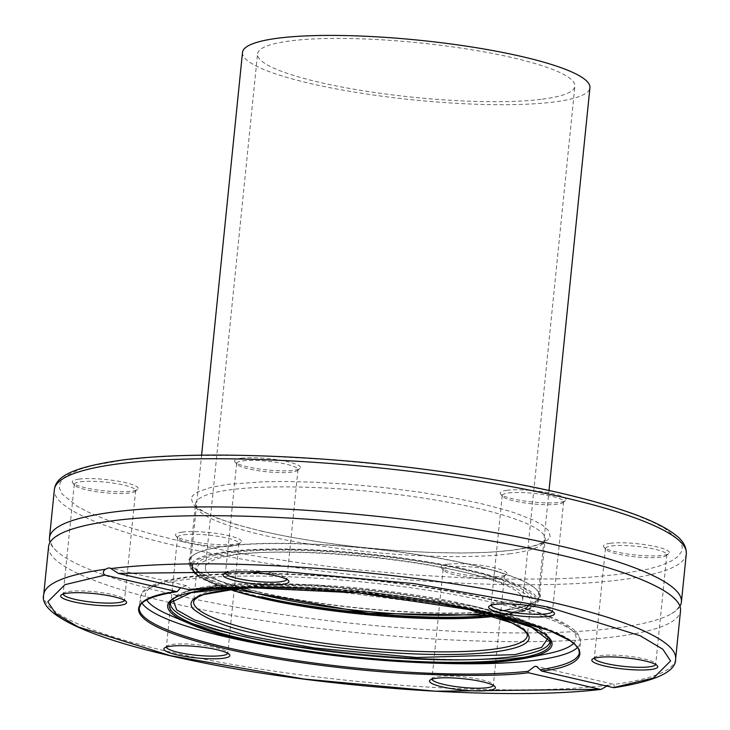 <?xml version="1.0" encoding="UTF-8"?>
<svg xmlns="http://www.w3.org/2000/svg" width="730" height="730" viewBox="0 0 730 730"><rect width="100%" height="100%" fill="white"/><g stroke="black" fill="none" stroke-linecap="round" stroke-linejoin="round"><path stroke-width="0.55" stroke-dasharray="3.65 2.74" d="M242.506 52.414A174.607 29.967 -174.2 0 0 359.196 92.883A174.607 29.967 -174.2 0 0 554.389 101.935A174.607 29.967 -174.2 0 0 589.931 87.7M502.213 615.527A174.607 29.967 5.8 0 1 307.029 606.475A174.607 29.967 5.8 0 1 190.338 566.005A174.607 29.967 5.8 0 1 367.08 553.833A174.607 29.967 5.8 0 1 537.764 601.292A174.607 29.967 5.8 0 1 502.213 615.527M542.417 99.171A159.487 27.366 -174.2 0 0 574.884 86.176A159.487 27.366 -174.2 0 0 418.983 42.824A159.487 27.366 -174.2 0 0 257.553 53.938A159.487 27.366 -174.2 0 0 364.133 90.903A159.487 27.366 -174.2 0 0 542.417 99.171M239.641 588.462A159.487 27.366 5.8 0 1 205.386 567.529A159.487 27.366 5.8 0 1 366.816 556.415A159.487 27.366 5.8 0 1 522.716 599.768A159.487 27.366 5.8 0 1 490.25 612.762A159.487 27.366 5.8 0 1 484.957 613.383M506.921 490.305A33.133 5.685 -174.2 0 0 500.579 494.037A33.133 5.685 -174.2 0 0 532.562 502.003A33.133 5.685 -174.2 0 0 565.495 500.634A33.133 5.685 -174.2 0 0 546.642 492.467A33.133 5.685 -174.2 0 0 506.921 490.305M78.986 479.117A33.133 5.685 -174.2 0 0 72.644 482.858A33.133 5.685 -174.2 0 0 104.627 490.825A33.133 5.685 -174.2 0 0 137.569 489.456A33.133 5.685 -174.2 0 0 118.707 481.289A33.133 5.685 -174.2 0 0 78.986 479.117M447.818 564.208A33.133 5.685 -174.2 0 0 441.477 567.949A33.133 5.685 -174.2 0 0 473.46 575.915A33.133 5.685 -174.2 0 0 506.401 574.537A33.133 5.685 -174.2 0 0 487.54 566.38A33.133 5.685 -174.2 0 0 447.818 564.208M610.161 543.303A33.133 5.685 -174.2 0 0 603.82 547.035A33.133 5.685 -174.2 0 0 635.803 555.01A33.133 5.685 -174.2 0 0 668.744 553.632A33.133 5.685 -174.2 0 0 649.883 545.465A33.133 5.685 -174.2 0 0 610.161 543.303M182.226 532.124A33.133 5.685 -174.2 0 0 175.884 535.856A33.133 5.685 -174.2 0 0 207.877 543.823A33.133 5.685 -174.2 0 0 240.809 542.454A33.133 5.685 -174.2 0 0 221.947 534.287A33.133 5.685 -174.2 0 0 182.226 532.124M241.329 458.212A33.133 5.685 -174.2 0 0 234.987 461.944A33.133 5.685 -174.2 0 0 266.979 469.919A33.133 5.685 -174.2 0 0 299.911 468.541A33.133 5.685 -174.2 0 0 281.05 460.374A33.133 5.685 -174.2 0 0 241.329 458.212M262.006 531.276L288.87 536.86L322.167 542.408L355.556 546.752L394.775 550.447L430.7 552.482L461.479 553.039L488.051 552.364L513.491 550.183C537.298 546.478 527.79 547.445 530.911 547.08C550.748 540.419 536.769 546.168 547.546 540.045L549.59 537.517C550.511 538.475 550.192 536.176 548.622 530.628L542.81 525.354L533.037 519.961L514.787 512.889L503.736 509.467L479.583 503.244L451.806 497.486L419.421 492.111L383.761 487.512L346.814 484.072L315.278 482.211L286.05 481.49L263.712 481.745L228.098 484.337L211.143 487.321L198.368 491.655C198.551 491.044 190.475 497.094 192.209 496.628C193.021 497.614 189.745 494.502 192.966 503.892C197.83 508.609 200.467 510.817 200.887 510.516L217.111 518.172L236.392 524.624L262.006 531.276M181.962 541.578L149.86 533.539L120.87 524.843L105.029 519.222L89.188 512.57L77.207 506.346L62.132 494.055L59.477 488.242L60.152 482.74L64.003 477.712L67.105 475.349L80.565 469.061L92.883 465.494L123.105 460.119L151.256 457.327L184.927 455.62L237.724 455.337L266.815 456.122L329.175 459.654L393.306 465.63L439.925 471.434L483.826 478.095L511.402 482.95L559.627 492.942L591.72 500.981L620.719 509.677L636.551 515.298L652.401 521.95L664.382 528.173L679.457 540.465L682.103 546.277L682.185 549.06L681.437 551.78L677.586 556.808L671.125 561.16L661.015 565.458L648.705 569.017L618.483 574.4L590.333 577.193L556.661 578.899L503.864 579.182L474.774 578.397L412.413 574.866L348.283 568.88L301.663 563.086L257.763 556.424L230.187 551.57L181.962 541.578M508.5 492.969A30.842 5.292 5.8 0 1 521.074 492.522A30.842 5.292 5.8 0 1 563.596 501.711A30.842 5.292 5.8 0 1 563.031 502.578A30.842 5.292 5.8 0 1 557.318 504.229A30.842 5.292 5.8 0 1 525.408 503.016A30.842 5.292 5.8 0 1 502.605 496.446A30.842 5.292 5.8 0 1 502.222 495.478A30.842 5.292 5.8 0 1 508.5 492.969M80.574 481.782A30.842 5.292 5.8 0 1 115.048 483.388A30.842 5.292 5.8 0 1 135.661 490.533A30.842 5.292 5.8 0 1 135.105 491.399A30.842 5.292 5.8 0 1 129.383 493.042A30.842 5.292 5.8 0 1 86.368 489.812A30.842 5.292 5.8 0 1 74.67 485.267A30.842 5.292 5.8 0 1 74.296 484.3A30.842 5.292 5.8 0 1 80.574 481.782M449.406 566.872A30.842 5.292 5.8 0 1 483.88 568.469A30.842 5.292 5.8 0 1 504.494 575.623A30.842 5.292 5.8 0 1 504.248 576.18A30.842 5.292 5.8 0 1 503.928 576.49A30.842 5.292 5.8 0 1 498.216 578.133A30.842 5.292 5.8 0 1 466.306 576.928A30.842 5.292 5.8 0 1 443.502 570.349A30.842 5.292 5.8 0 1 443.119 569.391A30.842 5.292 5.8 0 1 449.406 566.872M611.749 545.967A30.842 5.292 5.8 0 1 654.755 549.197A30.842 5.292 5.8 0 1 666.837 554.709A30.842 5.292 5.8 0 1 666.271 555.585A30.842 5.292 5.8 0 1 660.559 557.227A30.842 5.292 5.8 0 1 628.658 556.014A30.842 5.292 5.8 0 1 605.845 549.444A30.842 5.292 5.8 0 1 605.471 548.476A30.842 5.292 5.8 0 1 611.749 545.967M183.814 534.789A30.842 5.292 5.8 0 1 218.297 536.386A30.842 5.292 5.8 0 1 238.911 543.531A30.842 5.292 5.8 0 1 238.345 544.398A30.842 5.292 5.8 0 1 232.624 546.049A30.842 5.292 5.8 0 1 220.058 546.487A30.842 5.292 5.8 0 1 177.91 538.265A30.842 5.292 5.8 0 1 177.536 537.298A30.842 5.292 5.8 0 1 183.814 534.789M242.917 460.876A30.842 5.292 5.8 0 1 277.391 462.473A30.842 5.292 5.8 0 1 298.004 469.618A30.842 5.292 5.8 0 1 297.448 470.494A30.842 5.292 5.8 0 1 291.726 472.137A30.842 5.292 5.8 0 1 259.825 470.923A30.842 5.292 5.8 0 1 237.013 464.353A30.842 5.292 5.8 0 1 236.639 463.386A30.842 5.292 5.8 0 1 236.885 462.829A30.842 5.292 5.8 0 1 242.917 460.876M491.089 605.252A30.842 5.292 5.8 0 1 491.089 605.079A30.842 5.292 5.8 0 1 491.655 604.212A30.842 5.292 5.8 0 1 522.315 602.925A30.842 5.292 5.8 0 1 552.09 610.344A30.842 5.292 5.8 0 1 552.464 611.311A30.842 5.292 5.8 0 1 552.428 611.485M63.163 594.074A30.842 5.292 5.8 0 1 63.163 593.901A30.842 5.292 5.8 0 1 63.72 593.025A30.842 5.292 5.8 0 1 94.38 591.747A30.842 5.292 5.8 0 1 124.155 599.166A30.842 5.292 5.8 0 1 124.529 600.133A30.842 5.292 5.8 0 1 124.492 600.306M431.987 679.165A30.842 5.292 5.8 0 1 431.987 678.991A30.842 5.292 5.8 0 1 432.552 678.115A30.842 5.292 5.8 0 1 463.212 676.838A30.842 5.292 5.8 0 1 492.987 684.256A30.842 5.292 5.8 0 1 493.361 685.224A30.842 5.292 5.8 0 1 493.325 685.388M594.33 658.25A30.842 5.292 5.8 0 1 594.339 658.077A30.842 5.292 5.8 0 1 594.895 657.21A30.842 5.292 5.8 0 1 625.555 655.932A30.842 5.292 5.8 0 1 655.33 663.342A30.842 5.292 5.8 0 1 655.704 664.309A30.842 5.292 5.8 0 1 655.668 664.483M166.404 647.072A30.842 5.292 5.8 0 1 166.404 646.899A30.842 5.292 5.8 0 1 166.969 646.032A30.842 5.292 5.8 0 1 197.62 644.745A30.842 5.292 5.8 0 1 227.395 652.164A30.842 5.292 5.8 0 1 227.769 653.131A30.842 5.292 5.8 0 1 227.742 653.304M225.506 573.159A30.842 5.292 5.8 0 1 225.506 572.986A30.842 5.292 5.8 0 1 226.063 572.119A30.842 5.292 5.8 0 1 256.723 570.842A30.842 5.292 5.8 0 1 286.498 578.26A30.842 5.292 5.8 0 1 286.872 579.218A30.842 5.292 5.8 0 1 286.844 579.392M503.682 610.271A175.757 30.158 5.8 0 1 307.211 601.164A175.757 30.158 5.8 0 1 189.754 560.421A175.757 30.158 5.8 0 1 191.123 557.264A175.757 30.158 5.8 0 1 367.655 548.175A175.757 30.158 5.8 0 1 538.749 592.577A175.757 30.158 5.8 0 1 539.461 595.945A175.757 30.158 5.8 0 1 503.682 610.271M679.931 606.292A317.596 54.504 5.8 0 1 670.523 614.277A317.596 54.504 5.8 0 1 359.707 624.132A317.596 54.504 5.8 0 1 57.579 551.944A317.596 54.504 5.8 0 1 50.06 542.317M48.591 546.587A317.596 54.504 -174.2 0 0 359.05 632.91A317.596 54.504 -174.2 0 0 680.524 610.782M192.757 563.898L194.536 561.799L198.396 559.235L210.495 555.046L227.194 552.072L248.465 550.155L275.21 549.343L306.591 549.863L341.056 551.816L372.054 554.636L402.248 558.331L434.204 563.323L468.386 570.212L486.125 574.656L506.958 581.107L523.164 587.96L526.266 589.676L534.597 596.474L536.066 599.677L535.692 602.724L533.566 605.498L529.998 607.908L524.414 610.28L517.606 612.251L490.806 616.321L466.744 617.708L437.571 617.863L387.046 615.472L353.831 612.415L319.512 608.072L290.111 603.299L259.716 597.085L237.213 591.309L218.863 585.351L204.938 579.337L196.443 573.899M614.377 687.66L613.921 684.448L612.771 684.01L606.803 686.081M190.101 589.949L190.521 589.073L186.478 585.67L180.666 587.778M509.412 553.833A175.757 30.158 -174.2 0 0 545.191 539.506A175.757 30.158 -174.2 0 0 373.349 491.737A175.757 30.158 -174.2 0 0 195.485 504.001A175.757 30.158 -174.2 0 0 312.969 544.735A175.757 30.158 -174.2 0 0 509.412 553.833M686.309 553.824A317.596 54.504 5.8 0 1 364.9 575.979A317.596 54.504 5.8 0 1 54.367 489.657M258.466 592.094A175.903 30.185 5.8 0 1 190.95 557.483A175.903 30.185 5.8 0 1 367.628 548.394A175.903 30.185 5.8 0 1 538.877 592.824A175.903 30.185 5.8 0 1 503.773 610.536A175.903 30.185 5.8 0 1 258.466 592.094M675.633 658.953A317.596 54.504 5.8 0 1 613.921 684.448M607.962 685.214A317.596 54.504 5.8 0 1 253.629 668.005A317.596 54.504 5.8 0 1 43.691 594.767M190.521 589.073A221.172 37.96 5.8 0 1 436.23 602.022A221.172 37.96 5.8 0 1 579.364 652.529L580.405 642.263A221.172 37.96 -174.2 0 0 364.206 582.157A221.172 37.96 -174.2 0 0 140.324 597.569A221.172 37.96 -174.2 0 0 142.003 603.135M577.649 647.382A221.172 37.96 -174.2 0 0 580.405 642.263C580.523 637.053 577.813 632.454 572.265 628.475C565.403 623.247 554.7 618.091 540.145 612.999C496.537 597.459 416.83 583.188 339.605 577.001C262.17 571.052 204.491 572.201 166.559 580.459L150.818 585.816C144.732 588.581 141.237 592.495 140.324 597.569L139.284 607.834A221.172 37.96 5.8 0 1 178.458 590.625M261.76 596.821C218.398 588.298 155.992 562.866 229.868 552.692C307.412 543.366 431.211 560.886 466.342 570.468C509.704 579 572.11 604.431 498.225 614.605M282.601 647.939A221.172 37.96 -174.2 0 0 430.91 663.004M494.538 616.321A167.736 28.789 -174.2 0 0 496.592 616.065A167.736 28.789 -174.2 0 0 530.746 602.396A167.736 28.789 -174.2 0 0 366.743 556.798A167.736 28.789 -174.2 0 0 196.99 568.506A167.736 28.789 -174.2 0 0 229.658 589.411M548.011 653.606L532.179 656.197C518.108 658.004 501.455 659.099 482.202 659.482C423.327 660.294 360.301 655.613 293.113 645.448C238.19 636.733 197.082 626.65 169.78 615.189A216.5 37.157 -174.2 0 0 230.087 633.53A216.5 37.157 -174.2 0 0 532.006 656.233A216.5 37.157 -174.2 0 0 548.066 653.596M573.661 643.312A216.5 37.157 -174.2 0 0 364.443 579.748A216.5 37.157 -174.2 0 0 146.721 599.951M232.925 589.064L204.464 577.165L200.431 574.236L197.547 570.86L196.99 568.497L193.623 601.648A167.736 28.789 5.8 0 1 363.412 589.959A167.736 28.789 5.8 0 1 527.379 635.547L530.746 602.396L529.743 604.577L526.312 607.269C520.955 610.344 511.456 612.78 497.814 614.578L491.399 615.317M234.494 587.404A193.185 33.151 5.8 0 1 490.204 613.383M464.681 608.053C431.64 599.786 344.332 585.423 260.564 587.322M550 640.429A190.804 32.741 -174.2 0 0 549.809 639.197C540.173 621.659 505.744 613.291 456.223 602.204C420.544 595.096 382.173 589.858 341.12 586.482C257.69 581.253 188.751 580.487 170.911 600.717L169.834 602.916A191.661 32.896 5.8 0 1 363.239 591.601A191.661 32.896 5.8 0 1 550.429 641.579L549.809 639.197A190.804 32.741 -174.2 0 0 363.458 589.448A190.804 32.741 -174.2 0 0 170.911 600.717A190.804 32.741 -174.2 0 0 170.482 601.876M172.9 599.421L186.898 591.09L218.754 585.405L316.4 584.803L474.345 606.146L521.065 619.752L548.203 637.81M537.764 601.292L549.024 490.45M190.338 566.005L201.599 455.164M522.716 599.768L574.884 86.176M205.386 567.529L257.553 53.938M563.031 502.578L565.495 500.634M502.605 496.446L500.579 494.037M135.105 491.399L137.569 489.456M74.67 485.267L72.644 482.858M503.928 576.49L506.401 574.537M443.502 570.349L441.477 567.949M666.271 555.585L668.744 553.632M605.845 549.444L603.82 547.035M238.345 544.398L240.809 542.454M177.91 538.265L175.884 535.856M297.448 470.494L299.911 468.541M237.013 464.353L234.987 461.944M189.754 560.421L195.485 503.992C196.078 504.165 192.975 507.368 214.766 516.968C237.743 526.284 271.743 534.47 316.774 541.523C386.544 552.437 469.107 556.014 512.451 550.128C541.897 545.812 544.133 541.03 544.452 540.72L545.191 539.516L539.461 595.945M502.222 495.478L491.089 605.079M563.596 501.711L552.464 611.311M74.296 484.3L63.163 593.901M135.661 490.533L124.529 600.133M443.119 569.391L431.987 678.991M504.494 575.623L493.361 685.224M605.471 548.476L594.339 658.077M666.837 554.709L655.704 664.309M177.536 537.298L166.404 646.899M238.911 543.531L227.769 653.131M236.639 463.386L225.506 572.986M298.004 469.618L286.872 579.218M491.655 604.212L489.191 606.155M552.09 610.344L554.106 612.753M63.72 593.025L61.256 594.977M124.155 599.166L126.18 601.575M432.552 678.115L430.089 680.068M492.987 684.256L495.004 686.665M594.895 657.21L592.432 659.154M655.33 663.342L657.356 665.751M166.969 646.032L164.496 647.975M227.395 652.164L229.421 654.573M226.063 572.119L223.599 574.072M286.498 578.26L288.523 580.66M191.123 557.264L190.95 557.483C186.679 560.193 188.231 565.695 195.603 573.999L206.189 580.259C218.562 586.144 236.255 591.747 259.278 597.067C309.438 608.254 363.832 615.071 422.451 617.525C455.903 618.693 483.242 617.817 504.466 614.888C516.073 613.264 524.916 610.992 530.993 608.063C539.89 601.411 542.518 596.337 538.877 592.824L538.749 592.577M59.358 534.396C56.621 537.864 43.435 539.224 57.579 551.944M672.421 596.665C674.411 600.617 687.049 604.595 670.642 614.213M186.478 585.67L110.175 568.068M612.771 684.01L536.468 666.408M261.887 587.34L306.135 587.76L463.386 607.807M241.101 587.303L363.157 592.194L483.753 611.95"/><path stroke-width="1.09" d="M549.024 490.45L589.931 87.7A174.607 29.967 -174.2 0 0 419.248 40.241A174.607 29.967 -174.2 0 0 242.506 52.414L201.599 455.164M484.957 613.383A159.487 27.366 5.8 0 1 239.641 588.462M552.428 611.485A30.842 5.292 5.8 0 1 546.186 613.82A30.842 5.292 5.8 0 1 512.177 612.297A30.842 5.292 5.8 0 1 491.089 605.252M124.492 600.306A30.842 5.292 5.8 0 1 118.251 602.642A30.842 5.292 5.8 0 1 84.251 601.118A30.842 5.292 5.8 0 1 63.163 594.074M493.325 685.388A30.842 5.292 5.8 0 1 487.083 687.733A30.842 5.292 5.8 0 1 453.075 686.209A30.842 5.292 5.8 0 1 431.987 679.165M655.668 664.483A30.842 5.292 5.8 0 1 649.426 666.828A30.842 5.292 5.8 0 1 615.417 665.304A30.842 5.292 5.8 0 1 594.33 658.25M227.742 653.304A30.842 5.292 5.8 0 1 221.491 655.649A30.842 5.292 5.8 0 1 187.491 654.126A30.842 5.292 5.8 0 1 166.404 647.072M286.844 579.392A30.842 5.292 5.8 0 1 280.594 581.737A30.842 5.292 5.8 0 1 246.594 580.213A30.842 5.292 5.8 0 1 225.506 573.159M50.06 542.317A317.596 54.504 5.8 0 1 49.476 537.827A317.596 54.504 5.8 0 1 114.135 511.949A317.596 54.504 5.8 0 1 469.162 528.411A317.596 54.504 5.8 0 1 681.409 602.022A317.596 54.504 5.8 0 1 679.931 606.292M547.765 616.485A33.133 5.685 5.8 0 1 508.043 614.322A33.133 5.685 5.8 0 1 489.191 606.155A33.133 5.685 5.8 0 1 522.123 604.787A33.133 5.685 5.8 0 1 554.106 612.753A33.133 5.685 5.8 0 1 547.765 616.485M119.839 605.307A33.133 5.685 5.8 0 1 80.117 603.144A33.133 5.685 5.8 0 1 61.256 594.977A33.133 5.685 5.8 0 1 94.188 593.599A33.133 5.685 5.8 0 1 126.18 601.575A33.133 5.685 5.8 0 1 119.839 605.307M488.671 690.398A33.133 5.685 5.8 0 1 448.941 688.235A33.133 5.685 5.8 0 1 430.089 680.068A33.133 5.685 5.8 0 1 463.021 678.69A33.133 5.685 5.8 0 1 495.004 686.665A33.133 5.685 5.8 0 1 488.671 690.398M651.014 669.492A33.133 5.685 5.8 0 1 611.293 667.32A33.133 5.685 5.8 0 1 592.432 659.154A33.133 5.685 5.8 0 1 625.364 657.785A33.133 5.685 5.8 0 1 657.356 665.751A33.133 5.685 5.8 0 1 651.014 669.492M223.079 658.305A33.133 5.685 5.8 0 1 183.358 656.142A33.133 5.685 5.8 0 1 164.496 647.975A33.133 5.685 5.8 0 1 197.438 646.607A33.133 5.685 5.8 0 1 229.421 654.573A33.133 5.685 5.8 0 1 223.079 658.305M282.182 584.402A33.133 5.685 5.8 0 1 242.46 582.23A33.133 5.685 5.8 0 1 223.599 574.072A33.133 5.685 5.8 0 1 256.54 572.694A33.133 5.685 5.8 0 1 288.523 580.66A33.133 5.685 5.8 0 1 282.182 584.402M111.352 568.506A317.596 54.504 5.8 0 1 465.694 585.706A317.596 54.504 5.8 0 1 675.633 658.953L680.524 610.782A317.596 54.504 -174.2 0 0 672.43 596.675A317.596 54.504 -174.2 0 0 431.029 531.686A317.596 54.504 -174.2 0 0 113.241 520.709A317.596 54.504 -174.2 0 0 59.376 534.387A317.596 54.504 -174.2 0 0 48.591 546.587L43.691 594.767A317.596 54.504 5.8 0 1 105.403 569.272L108.442 567.986L110.175 568.059L118.306 573.388L282.72 571.481L414.266 583.644L548.038 607.031L640.228 635.775L662.831 649.244L670.596 660.96L653.45 678.051L613.373 687.605L541.578 671.034C585.57 666.736 615.171 642.555 493.352 614.076C437.124 600.936 362.153 591.866 307.275 588.955C251.887 586.473 212.832 586.801 190.101 589.949L118.306 573.388M528.31 672.75L600.106 689.312L435.682 691.219L304.145 679.055L170.373 655.668L78.183 626.933L55.58 613.455L47.806 601.739L64.961 584.657L105.038 575.103L176.833 591.665C132.842 595.963 103.24 620.144 225.059 648.632C281.278 661.772 356.249 670.843 411.136 673.744C466.525 676.226 505.58 675.898 528.31 672.75L528.128 671.29L534.761 666.335L536.468 666.408L541.578 671.034M196.443 573.899L193.496 570.823L192.036 567.611L192.757 563.898M180.666 587.778L177.144 591.665C157.096 594.877 144.978 599.129 140.79 604.422L139.284 607.834A221.172 37.96 5.8 0 0 282.419 658.341A221.172 37.96 5.8 0 0 528.128 671.29M105.038 575.103C102.638 573.296 102.757 571.353 105.403 569.272M190.101 589.949L241.566 587.303L358.421 592.942L480.842 611.329L548.805 630.337L569.756 640.493L574.765 644.261L578.561 648.87L579.364 652.529A221.172 37.96 5.8 0 1 540.182 669.739M613.373 687.605L614.377 687.66C655.786 681.145 676.208 671.573 675.633 658.953M606.803 686.081L601.182 689.357L600.106 689.312M119.026 463.769A317.596 54.504 5.8 0 1 473.998 480.221A317.596 54.504 5.8 0 1 686.309 553.824C686.519 546.788 682.906 540.483 675.478 534.953C666.572 527.945 652.793 521.01 634.124 514.157C581.728 495.396 509.275 480.121 416.784 468.332C306.481 454.434 189.298 451.113 122.065 460.064C71.522 467.3 55.772 476.781 54.367 489.657A317.596 54.504 5.8 0 1 119.026 463.769M495.369 614.952C416.611 623.475 296.8 606.265 261.76 596.821M430.91 663.004A221.172 37.96 -174.2 0 0 535.382 660.294A221.172 37.96 -174.2 0 0 577.649 647.382M142.003 603.135A221.172 37.96 -174.2 0 0 282.601 647.939M229.658 589.411A167.736 28.789 -174.2 0 0 494.538 616.321M548.066 653.596A216.5 37.157 -174.2 0 0 573.661 643.312M146.721 599.951A216.5 37.157 -174.2 0 0 169.78 615.189L189.49 623.666A193.185 33.151 5.8 0 1 234.494 587.404M463.386 607.807L512.068 623.019L523.665 629.826L526.795 633.302L527.379 635.547A167.736 28.789 5.8 0 1 493.224 649.216A167.736 28.789 5.8 0 1 305.724 640.52A167.736 28.789 5.8 0 1 193.623 601.648L194.618 599.595L198.45 596.766L203.633 594.576L238.445 588.562L261.887 587.34M243.3 640.037A193.185 33.151 5.8 0 1 189.49 623.666C247.187 650.64 435.126 671.919 512.661 660.303L527.005 657.949A193.185 33.151 5.8 0 1 512.716 660.285A193.185 33.151 5.8 0 1 243.3 640.037M490.204 613.383A193.185 33.151 5.8 0 1 527.005 657.949L548.011 653.606M260.564 587.322C206.179 589.931 183.704 597.14 193.149 608.93C206.69 619.606 228.207 627.983 257.699 634.051C292.931 643.659 417.058 661.234 494.812 651.881C567.922 641.889 507.934 616.74 464.681 608.053M483.753 611.95L531.659 627.326L550.429 641.579A191.661 32.896 5.8 0 1 511.584 659.309A191.661 32.896 5.8 0 1 291.644 648.459A191.661 32.896 5.8 0 1 169.834 602.916L191.096 592.733L241.101 587.303M548.203 637.81L541.687 647.364L515.052 654.637L416.602 657.511L314.493 647.957L246.202 635.529L194.518 619.934L176.687 609.888L172.9 599.421M170.482 601.876A190.804 32.741 -174.2 0 0 245.043 636.852A190.804 32.741 -174.2 0 0 511.137 656.854A190.804 32.741 -174.2 0 0 550 640.429M681.409 602.022L686.309 553.842M49.476 537.827L54.367 489.657M601.182 689.357C508.846 700.599 330.215 688.609 202.84 662.721C97.838 641.88 37.978 615.618 43.691 594.767M232.925 589.064L368.851 613.328L491.399 615.317"/></g></svg>
